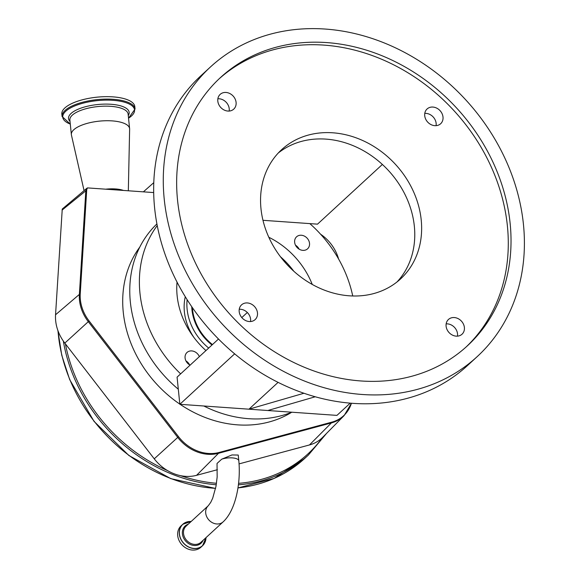 <?xml version="1.0" encoding="UTF-8"?>
<svg xmlns="http://www.w3.org/2000/svg" width="579" height="579" viewBox="0 0 579 579"><rect width="100%" height="100%" fill="white"/><g stroke="black" fill="none" stroke-linecap="round" stroke-linejoin="round"><path stroke-width="0.87" d="M208.288 505.728L186.098 526.152A10.965 9.213 -132.6 0 0 183.521 533.512A10.965 9.213 -132.6 0 0 190.375 543.218A10.965 9.213 -132.6 0 0 200.949 542.284L223.139 521.86A10.965 9.213 -132.6 0 1 216.749 523.966A10.965 9.213 -132.6 0 1 205.711 513.088A10.965 9.213 -132.6 0 1 208.288 505.728L210.742 502.355L212.703 498.186L215.996 486.288L217.161 477.024L217.038 463.453L221.721 459.183L231.976 454.949L238.23 455.043L238.816 460.804A10.965 3.952 174.2 0 0 232.273 457.888A10.965 3.952 174.2 0 0 221.721 459.183M177.702 535.597A14.576 12.253 -132.6 0 1 181.133 525.804L182.769 524.299A14.576 12.253 -132.6 0 1 191.164 521.491L182.769 524.299A14.576 12.253 -132.6 0 0 179.345 534.091A14.576 12.253 -132.6 0 0 188.457 546.989A14.576 12.253 -132.6 0 0 202.52 545.751L200.877 547.264A14.576 12.253 -132.6 0 1 186.822 548.494A14.576 12.253 -132.6 0 1 177.702 535.597M344.136 415.577A38.612 32.46 -132.6 0 1 331.383 422.931A5.739 2.844 -105.1 0 0 331.912 422.12A38.352 32.236 -132.6 0 0 351.424 403.237L344.136 415.577L322.691 437.319A40.089 33.698 -132.6 0 1 322.575 437.435A40.089 33.698 -132.6 0 1 309.454 444.954L239.076 463.888M217.371 469.721L196.585 475.316A40.089 33.698 -132.6 0 1 180.503 475.649A40.089 33.698 -132.6 0 1 167.592 470.618A40.089 33.698 -132.6 0 1 154.253 458.829L64.812 343.094A40.089 33.698 -132.6 0 1 55.548 314.766L62.257 209.026L86.647 188.45A5.739 4.82 50.9 0 0 85.822 190.809L62.062 210.119M320.563 234.198A38.352 32.236 -132.6 0 1 338.577 258.979M331.912 422.12L219.05 452.474A38.352 32.236 -132.6 0 1 178.549 436.704L89.108 320.969A38.352 32.236 -132.6 0 1 80.365 299.661A38.352 32.236 -132.6 0 1 80.242 293.871L86.691 190.288A5.479 4.603 -132.6 0 1 87.567 187.907A4.516 1.628 174.2 0 0 86.647 188.45M153.782 182.653L143.368 191.852M153.696 192.575L87.567 187.907M179.823 404.113A113.65 95.535 -132.6 0 1 123.255 312.074A113.65 95.535 -132.6 0 1 139.785 247.095M291.78 412.212A113.65 95.535 -132.6 0 1 180.134 404.323M178.31 389.218A117.667 98.908 -132.6 0 1 130.34 301.912A117.667 98.908 -132.6 0 1 156.916 223.921M291.802 412.205A117.667 98.908 -132.6 0 1 203.815 405.995M382.364 164.458L317.516 224.153L309.823 223.61A117.667 98.908 -132.6 0 1 352.734 295.97M180.634 373.868A117.667 98.908 -132.6 0 1 139.952 293.068A117.667 98.908 -132.6 0 1 157.235 225.571M190.115 365.139A8.149 6.854 -132.6 0 1 185.077 357.96A8.149 6.854 -132.6 0 1 186.995 352.488A8.149 6.854 -132.6 0 1 199.35 356.642M294.646 242.283A8.149 6.854 -132.6 0 1 296.564 236.811A8.149 6.854 -132.6 0 1 304.424 236.116A8.149 6.854 -132.6 0 1 309.519 243.332A8.149 6.854 -132.6 0 1 307.601 248.804A8.149 6.854 -132.6 0 1 299.741 249.491A8.149 6.854 -132.6 0 1 294.646 242.283M205.943 350.57A76.913 64.653 -132.6 0 1 177.131 295.695A76.913 64.653 -132.6 0 1 177.036 282.096M268.808 237.252A76.913 64.653 -132.6 0 1 312.255 284.441M309.823 223.61L262.967 220.302M280.482 256.772A76.862 64.602 -132.6 0 1 293.763 271.204M176.863 284.535A70.03 58.863 -132.6 0 1 177.283 282.559M187.118 299.683A51.661 43.425 47.4 0 0 208.679 348.051M299.14 249.165A8.149 6.854 47.4 0 0 295.5 245.207M189.579 364.842A8.149 6.854 47.4 0 0 185.931 360.883M278.094 382.364L248.963 409.187L179.845 404.301L177.08 377.139L218.5 339.012M241.798 317.567L247.313 312.494M446.156 323.864A10.024 8.424 -132.6 0 1 457.519 333.808A10.024 8.424 -132.6 0 1 457.461 336.146M239.243 309.266A10.024 8.424 -132.6 0 1 250.606 319.21A10.024 8.424 -132.6 0 1 250.548 321.54M217.863 98.777A10.024 8.424 -132.6 0 1 229.226 108.722A10.024 8.424 -132.6 0 1 229.168 111.059M424.776 113.383A10.024 8.424 -132.6 0 1 436.139 123.327A10.024 8.424 -132.6 0 1 436.081 125.665M278.304 152.979A87.82 73.823 -132.6 0 1 361.861 149.816A87.82 73.823 -132.6 0 1 414.347 226.273A87.82 73.823 -132.6 0 1 397.02 281.951M477.183 356.635L467.571 365.479A196.882 165.493 -132.6 0 1 277.681 382.162A196.882 165.493 -132.6 0 1 154.615 207.948A196.882 165.493 -132.6 0 1 200.891 75.769L210.495 66.925A196.882 165.493 -132.6 0 1 400.386 50.243A196.882 165.493 -132.6 0 1 523.452 224.457A196.882 165.493 -132.6 0 1 477.183 356.635A196.882 165.493 -132.6 0 1 287.293 373.31A196.882 165.493 -132.6 0 1 164.226 199.104A196.882 165.493 -132.6 0 1 210.495 66.925M446.098 326.201A10.024 8.424 47.4 0 0 452.365 335.067A10.024 8.424 47.4 0 0 462.028 334.221A10.024 8.424 47.4 0 0 464.387 327.49A10.024 8.424 47.4 0 0 458.119 318.624A10.024 8.424 47.4 0 0 448.45 319.478A10.024 8.424 47.4 0 0 446.098 326.201M239.185 311.596A10.024 8.424 47.4 0 0 245.453 320.469A10.024 8.424 47.4 0 0 255.115 319.615A10.024 8.424 47.4 0 0 257.474 312.892A10.024 8.424 47.4 0 0 251.206 304.018A10.024 8.424 47.4 0 0 241.544 304.872A10.024 8.424 47.4 0 0 239.185 311.596M217.805 101.115A10.024 8.424 47.4 0 0 224.073 109.981A10.024 8.424 47.4 0 0 233.735 109.134A10.024 8.424 47.4 0 0 236.094 102.403A10.024 8.424 47.4 0 0 229.827 93.537A10.024 8.424 47.4 0 0 220.158 94.384A10.024 8.424 47.4 0 0 217.805 101.115M424.718 115.72A10.024 8.424 47.4 0 0 430.979 124.586A10.024 8.424 47.4 0 0 440.648 123.74A10.024 8.424 47.4 0 0 443 117.009A10.024 8.424 47.4 0 0 436.74 108.143A10.024 8.424 47.4 0 0 427.07 108.99A10.024 8.424 47.4 0 0 424.718 115.72M421.215 219.955A87.82 73.823 -132.6 0 1 400.574 278.919A87.82 73.823 -132.6 0 1 315.866 286.359A87.82 73.823 -132.6 0 1 260.977 208.65A87.82 73.823 -132.6 0 1 281.618 149.686A87.82 73.823 -132.6 0 1 366.319 142.246A87.82 73.823 -132.6 0 1 421.215 219.955M510.15 223.516A182.305 153.24 47.4 0 0 396.202 62.199A182.305 153.24 47.4 0 0 220.375 77.651A182.305 153.24 47.4 0 0 177.529 200.037A182.305 153.24 47.4 0 0 291.476 361.354A182.305 153.24 47.4 0 0 467.304 345.902A182.305 153.24 47.4 0 0 510.15 223.516M465.929 347.161A182.305 153.24 47.4 0 0 507.407 226.042A182.305 153.24 47.4 0 0 394.422 65.217A182.305 153.24 47.4 0 0 219.007 78.925M350.252 403.136L336.942 415.389L248.963 409.187L303.961 393.25M267.816 410.511L315.258 396.767M179.845 404.301L234.661 353.841M105.725 189.188A21.235 7.65 -5.8 0 1 115.561 188.949A21.235 7.65 -5.8 0 1 123.508 190.448M84.064 190.607L71.434 135.052A29.276 10.552 -5.8 0 1 71.362 134.589A29.276 10.552 -5.8 0 1 112.152 120.888A29.276 10.552 -5.8 0 1 129.609 128.676A29.276 10.552 -5.8 0 1 129.631 129.139L128.328 190.788M62.076 116.473L61.83 114.027A36.68 13.216 -5.8 0 1 112.941 96.867A36.68 13.216 -5.8 0 1 134.813 106.616L135.059 109.055A36.68 13.216 -5.8 0 0 113.187 99.306A36.68 13.216 -5.8 0 0 62.076 116.473L70.298 124.109M203.077 540.323A11.718 9.85 -132.6 0 1 191.613 544.998A11.718 9.85 -132.6 0 1 182.399 533.86A11.718 9.85 -132.6 0 1 188.226 524.19M205.986 537.645A14.504 12.195 -132.6 0 1 193.198 548.356A14.504 12.195 -132.6 0 1 179.454 534.055A14.504 12.195 -132.6 0 1 191.135 521.513M206.015 537.623A14.576 12.253 -132.6 0 1 202.52 545.751L206.023 537.616M196.585 475.316L218.515 453.292L331.383 422.931L309.454 444.954M180.503 475.649A153.833 129.305 47.4 0 0 216.488 483.277M238.591 483.342A153.833 129.305 47.4 0 0 322.575 437.435M63.335 341.082A154.984 130.275 47.4 0 0 73.424 376.032A154.984 130.275 47.4 0 0 216.257 484.775M238.41 484.826A154.984 130.275 47.4 0 0 308.339 455.101L326.52 433.439M65.413 343.868A153.833 129.305 47.4 0 0 74.843 375.351A153.833 129.305 47.4 0 0 167.592 470.618M58.001 330.826A154.984 130.275 47.4 0 0 69.762 379.404A154.984 130.275 47.4 0 0 215.591 488.358M237.969 487.902A154.984 130.275 47.4 0 0 304.677 458.474L308.339 455.101M178.549 436.704L177.746 437.406A38.612 32.46 -132.6 0 0 218.515 453.292A5.739 2.844 -105.1 0 0 219.05 452.474M154.253 458.829L177.746 437.406L88.297 321.671L89.108 320.969M64.812 343.094L88.297 321.671A38.612 32.46 -132.6 0 1 79.497 300.219A38.612 32.46 -132.6 0 1 79.381 294.393A5.739 2.417 3.6 0 1 80.242 293.871M86.691 190.288A5.739 2.417 -176.4 0 0 85.822 190.809L79.381 294.393L55.548 314.766M185.287 296.745A51.661 43.425 47.4 0 0 193.893 337.419M191.743 306.696A46.378 38.988 47.4 0 0 211.994 344.997M192.394 307.644A45.922 38.598 47.4 0 0 212.464 344.563M71.362 134.589L69.878 120.012A29.276 10.552 -5.8 0 1 110.669 106.312A29.276 10.552 -5.8 0 1 128.125 114.099L129.609 128.676M70.03 121.46A30.484 10.987 -5.8 0 1 78.404 109.098A30.484 10.987 -5.8 0 1 110.994 104.271A30.484 10.987 -5.8 0 1 128.277 115.539M70.291 124.08A36.072 12.999 -5.8 0 1 70.298 108.049A36.072 12.999 -5.8 0 1 113.028 100.326A36.072 12.999 -5.8 0 1 128.545 118.167M223.139 521.86C235.53 510.446 240.994 483.668 238.816 460.804M215.569 488.452L170.798 478.645L128.9 455.514L94.037 421.367L69.661 379.578L61.736 355.173L57.864 330.443M237.955 487.959L274.185 478.399L304.677 458.474M128.545 118.188L135.059 109.055"/></g></svg>
